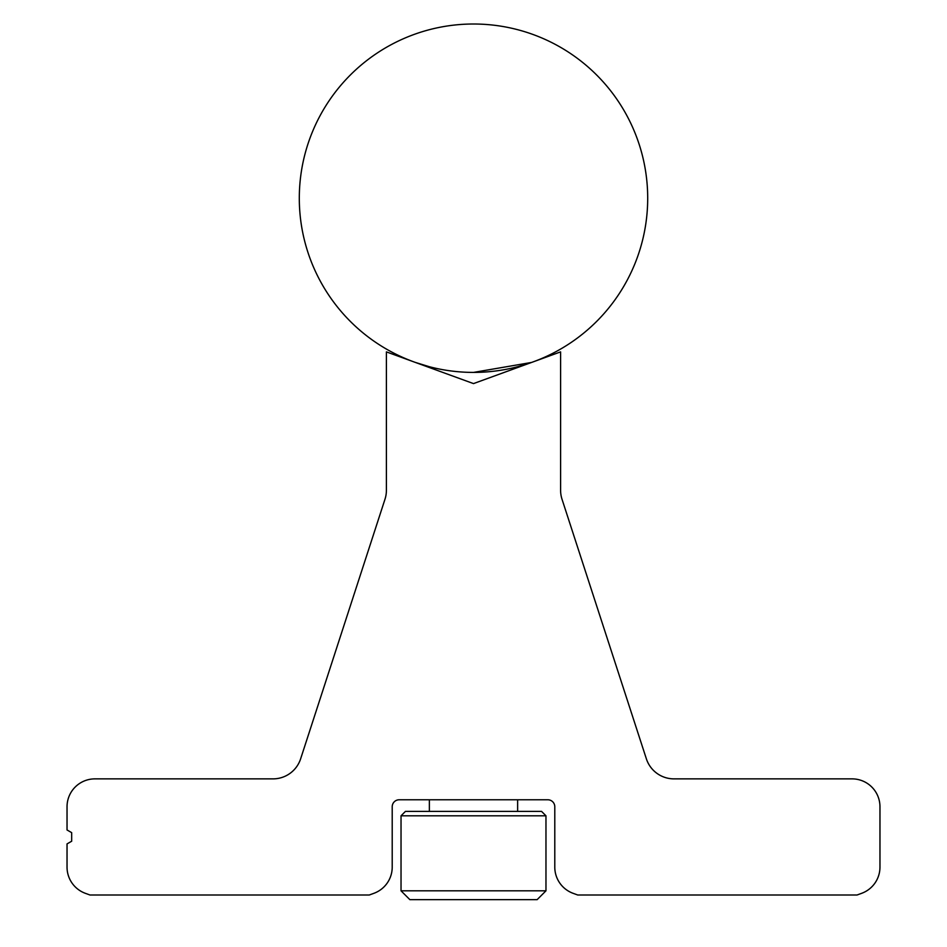 <?xml version="1.0" encoding="UTF-8"?>
<svg xmlns="http://www.w3.org/2000/svg" width="947" height="947" viewBox="0 0 947 947"><rect width="100%" height="100%" fill="white"/><g stroke="black" fill="none" stroke-linecap="round" stroke-linejoin="round"><path stroke-width="1.42" d="M541.554 811.39L545.969 815.805L401.031 815.805L405.446 811.39L541.554 811.39M401.031 890.819L545.969 890.819L537.138 899.65L409.862 899.65L401.031 890.819L401.031 815.805M545.969 890.819L545.969 815.805M429.37 811.39L429.37 799.777M429.37 367.531L429.37 366.726L419.805 363.92M517.63 811.39L517.63 799.777M517.63 367.531L517.63 366.726L530.722 362.737M429.37 366.726L415.437 362.441M647.701 198.207A174.201 174.201 0 0 0 473.5 24.006A174.201 174.201 0 0 0 299.299 198.207A174.201 174.201 0 0 0 473.5 372.408A174.201 174.201 0 0 0 647.701 198.207M473.5 372.408L531.563 362.441M85.372 893.329L89.989 895.01L369.247 895.01L373.864 893.329A27.877 27.877 0 0 0 392.212 867.132L392.212 806.749A6.972 6.972 0 0 1 399.172 799.777L547.828 799.777A6.972 6.972 0 0 1 554.788 806.749L554.788 867.132A27.877 27.877 0 0 0 573.136 893.329L577.753 895.01L857.011 895.01L861.628 893.329A27.877 27.877 0 0 0 879.964 867.132L879.964 806.749A27.877 27.877 0 0 0 852.087 778.872L673.968 778.872A29.037 29.037 0 0 1 646.363 758.807L562.021 499.247A29.037 29.037 0 0 1 560.6 490.274L560.6 351.882L473.5 383.594L386.4 351.882L386.4 490.274A29.037 29.037 0 0 1 384.979 499.247L300.637 758.807A29.037 29.037 0 0 1 273.032 778.872L94.913 778.872A27.877 27.877 0 0 0 67.036 806.749L67.036 829.974L71.676 832.65L71.676 841.22L67.036 843.907L67.036 867.132A27.877 27.877 0 0 0 85.372 893.329"/></g></svg>
